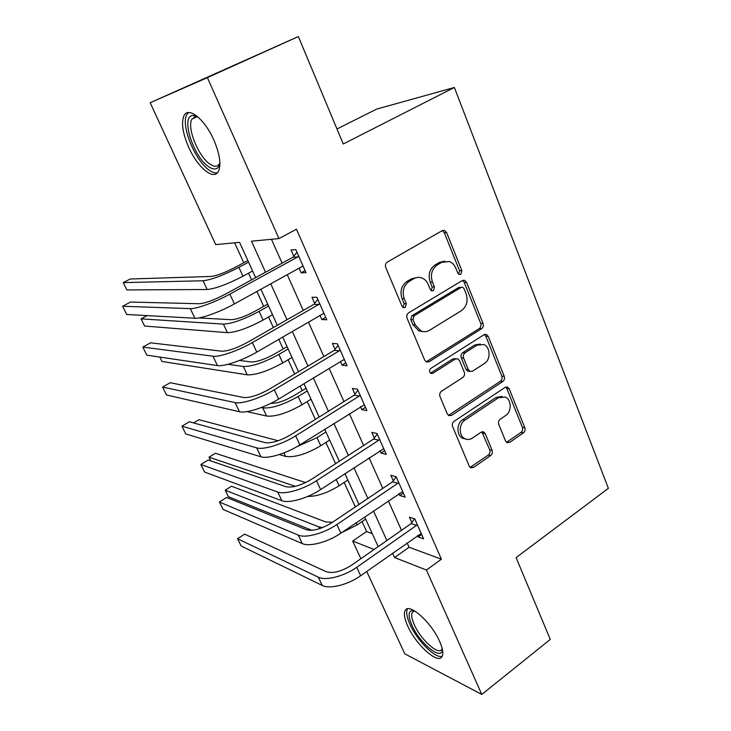 <?xml version="1.0" encoding="UTF-8"?>
<svg xmlns="http://www.w3.org/2000/svg" width="731" height="731" viewBox="0 0 731 731"><rect width="100%" height="100%" fill="white"/><g stroke="black" fill="none" stroke-linecap="round" stroke-linejoin="round"><path stroke-width="1.1" d="M460.822 274.308L461.864 270.616L446.623 232.568L444.466 230.411L442.2 230.649L387.339 262.054C385.529 263.361 385.009 265.189 385.758 267.528L402.05 306.289L403.393 307.687L405.257 307.532L406.345 303.73L404.261 298.769C401.922 291.377 403.576 285.583 409.232 281.389L413.81 278.703C416.423 277.232 419.091 276.985 421.842 277.963C424.729 279.114 426.867 281.298 428.247 284.523L430.276 289.458L431.646 290.874L433.401 290.71L434.461 286.954L432.441 282.038C430.175 274.719 431.802 269.008 437.312 264.905L441.771 262.292L449.3 261.515C452.251 262.63 454.426 264.841 455.815 268.158L457.78 273.047L459.178 274.481L460.822 274.308M458.693 274.235L459.534 270.68L444.32 232.76L442.237 230.63M403.046 307.486L404.133 303.694L402.059 298.741L404.261 298.769M431.226 290.655L432.185 286.972L430.175 282.065L432.441 282.038M407.688 625.946C404.362 618.499 403.558 613.282 405.257 610.303C409.031 602.445 431.445 622.346 439.633 641.434C442.858 648.826 443.616 653.943 441.899 656.785C437.595 664.452 415.601 644.23 407.688 625.946M188.836 147.589C182.631 133.298 181.041 122.607 184.057 115.525C188.452 106.251 204.835 119.308 213.808 139.913C219.903 154.36 221.411 164.914 218.331 171.557C213.58 180.731 197.598 167.372 188.836 147.589M505.55 441.04L507.003 442.684L509.635 442.41L523.414 432.871C524.977 431.537 525.443 429.828 524.812 427.736L509.242 388.874L507.643 387.119L505.139 387.375L454.106 421.312C452.434 422.692 451.941 424.464 452.626 426.639L469.229 466.14L470.627 467.73L473.46 467.474L490.656 455.559C492.265 454.189 492.749 452.452 492.091 450.342L485.22 433.647L483.73 431.984L481.025 432.24L472.436 438.07C469.96 439.66 467.484 439.879 464.989 438.728C458.693 435.987 458.666 423.925 464.971 420.124L498.487 397.737L505.276 397.034C511.645 399.501 511.901 411.69 505.678 415.51L500.214 419.219C498.606 420.563 498.131 422.299 498.78 424.419L505.55 441.04M255.64 277.643L239.558 242.336L215.718 244.611L150.175 102.742L298.358 36.55L343.259 143.989L454.38 87.482L608.366 488.335L516.095 557.598L550.279 639.415L481.784 694.45L404.81 653.834L366.734 571.423M298.358 36.55L207.376 77.632L278.977 238.58L251.482 241.203L265.527 272.234M407.13 542.886L409.077 547.236L441.405 559.197L296.457 229.223L278.977 238.58M441.405 559.197L426.438 570.043L481.784 694.45M481.592 328.722C483.228 327.433 483.712 325.688 483.045 323.495L466.57 282.367L464.605 280.339L462.257 280.585L408.629 312.831C406.865 314.166 406.345 315.975 407.076 318.259L424.674 360.127L426.392 361.973L429.134 361.754L481.592 328.722L479.225 328.612C480.861 327.324 481.354 325.587 480.687 323.394L464.231 282.394L462.485 280.457M488.207 336.379L504.226 376.346C504.874 378.484 504.39 380.211 502.791 381.527L451.621 415.382L448.816 415.61L447.271 413.901L440.007 396.613C439.304 394.411 439.806 392.62 441.506 391.259L462.796 377.479C464.459 376.145 464.953 374.382 464.276 372.189L459.543 360.685L457.834 358.839L455.221 359.076L432.853 373.313L430.925 373.468C429.106 371.933 429.07 370.251 430.806 368.433L484.004 334.743L486.435 334.487L488.207 336.379L485.841 336.242L501.832 376.09L504.226 376.346M271.448 239.293L282.12 263.169M287.265 274.692L303.246 310.447M308.491 322.179L323.86 356.573M329.188 368.497L343.972 401.575M349.391 413.691L363.609 445.508M369.1 457.789L382.779 488.409M388.344 500.845L401.502 530.304M299.08 268.158L301.145 272.827L305.987 272.663L295.808 249.627L291.029 249.984L293.789 256.225M320.05 315.49L321.85 319.548L326.803 319.776L316.87 297.307L311.982 297.261L314.677 303.347M340.509 361.653L342.053 365.144L347.097 365.738L337.42 343.817L332.413 343.396L335.045 349.336M360.465 406.701L361.763 409.643L366.916 410.584L357.468 389.194L352.36 388.417L354.928 394.21M379.946 450.671L381.015 453.083L386.251 454.362L377.032 433.483L371.832 432.359L374.336 438.015M398.971 493.608L399.811 495.517L405.138 497.107L396.129 476.713L390.847 475.278L393.296 480.797M417.547 535.531L418.178 536.965L423.587 538.857L414.788 518.937L409.415 517.192L411.809 522.592M234.651 242.802L243.77 262.749M248.54 273.193L251.583 279.854M256.901 291.486L263.69 306.353M268.542 316.971L273.376 327.543M278.785 339.376L283.162 348.97M288.087 359.753L294.62 374.053M300.121 386.078L302.205 390.637M307.203 401.575L315.353 419.42M325.88 442.465L335.584 463.692M344.155 482.46L355.33 506.903M362.037 521.587L366.569 531.519L372.262 533.621M454.38 87.482L376.73 109.074L336.982 128.967M150.175 102.742L207.376 77.632M360.858 558.712L352.698 541.059L374.08 549.465M366.569 531.519L352.698 541.059M378.183 546.605L364.678 516.963M358.976 504.454L344.941 473.642M339.303 461.279L324.71 429.243M319.155 417.054L303.986 383.748M298.513 371.732L282.733 337.092M277.341 325.277L260.93 289.257M392.593 553.157L394.576 557.525L426.438 570.043M270.762 283.82L287.009 319.739M292.345 331.527L307.97 366.076M313.389 378.055L328.42 411.279M333.921 423.441L348.376 455.395M353.95 467.721L367.857 498.46M373.504 510.951L386.882 540.52M409.077 547.236L394.576 557.525M301.145 272.827L305.092 270.634M321.85 319.548L325.706 317.309M342.053 365.144L345.827 362.85M361.763 409.643L365.463 407.304M381.015 453.083L384.643 450.707M399.811 495.517L403.366 493.096M418.178 536.965L421.659 534.507M444.85 261.141L439.477 262.383L441.771 262.292M430.175 282.065C427.909 274.774 429.526 269.081 435.027 264.988L439.477 262.383M417.291 277.46L411.58 278.739L413.81 278.703M402.059 298.741C399.72 291.377 401.374 285.611 407.012 281.426L411.58 278.739M426.173 361.863L479.225 328.612M464.066 288.69L462.714 287.283L461.042 287.457L414.075 315.829L412.997 319.621L415.171 324.802L421.029 330.979C423.934 332.139 426.776 331.892 429.545 330.266L461.371 310.684C466.716 306.554 468.297 300.925 466.122 293.789L464.066 288.69M461.38 287.292L458.721 287.466L461.042 287.457M422.957 331.554L418.79 330.86L412.942 324.692L410.776 319.529L411.855 315.755L458.721 287.466M448.45 415.4L500.406 381.253C501.996 379.946 502.471 378.229 501.832 376.09M456.144 358.683L452.918 358.866L430.596 373.048L432.853 373.313M484.452 363.471C490.976 359.679 490.474 346.905 483.684 344.511L477.051 345.187L465.071 352.808C463.408 354.133 462.915 355.896 463.6 358.099L468.306 369.594L469.978 371.403L472.573 371.156L484.452 363.471M480.322 344.027L474.702 345.023L477.051 345.187M469.622 371.22L467.648 371.156L465.976 369.347L461.279 357.888C460.594 355.695 461.087 353.941 462.75 352.625L474.702 345.023M485.841 336.242L484.415 334.524M502.224 396.458L496.111 397.417L498.487 397.737M465.62 439.002L462.677 438.271C456.391 435.539 456.372 423.514 462.659 419.731L496.111 397.417M470.134 467.401L488.299 455.066C489.907 453.695 490.382 451.959 489.733 449.857L481.848 431.847M506.482 442.337L520.993 432.441C522.546 431.116 523.012 429.408 522.391 427.333L506.839 388.581L505.706 387.083M247.855 260.547L234.889 267.519C224.609 272.8 216.687 275.77 211.104 276.446L130.237 278.995L123.274 282.614L203.044 280.768C211.369 279.809 223.32 275.322 238.891 267.327L248.567 262.118M123.274 282.614L126.856 289.924L207.156 289.513C215.517 288.672 227.46 284.24 242.966 276.217L252.606 270.982M298.586 255.923L297.791 256.928L293.003 257.211L225.513 294.109C214.092 300.057 205.347 303.264 199.28 303.74L130.547 302.058L122.634 306.243L190.307 308.628C196.337 309.067 215.554 302.058 229.872 294.127L297.791 256.928M122.634 306.243L126.71 314.485L194.885 318.241C200.97 318.807 220.168 311.89 234.413 303.913L302.04 266.523L303.228 266.431M293.003 257.211L296.96 252.232M267.701 304.105L254.991 311.232C244.894 316.587 236.999 319.401 231.307 319.694L198.823 317.93M147.123 315.609L141.074 318.862L144.592 326.035L227.423 332.66C235.958 332.395 247.846 328.201 263.087 320.068L272.535 314.714M141.074 318.862L223.403 324.107C231.91 323.732 243.807 319.493 259.103 311.379L268.588 306.042M287.091 346.677L274.637 353.95C264.713 359.378 256.855 362.046 251.053 361.964L239.54 360.447M159.833 357.075L161.99 361.461L247.233 374.829C255.932 375.122 267.765 371.156 282.742 362.914L291.998 357.45M227.999 364.294L243.304 366.469C251.976 366.66 263.818 362.64 278.849 354.425L288.142 348.979M306.061 388.298L293.844 395.718C284.496 401.008 276.811 403.558 270.79 403.366M246.987 411.617L266.605 416.058C275.459 416.889 287.237 413.134 301.949 404.791L311.031 399.227M261.223 407.56L262.767 407.889C271.585 408.611 283.381 404.819 298.147 396.494L307.267 390.939M319.584 303.447L318.807 304.452L313.901 304.343L247.882 342.145C236.67 348.175 227.971 351.2 221.758 351.209L150.586 342.821L142.828 347.088L212.986 356.216C219.245 357.285 238.379 350.706 252.369 342.565L318.807 304.452M142.828 347.088L146.812 355.156L217.454 365.582C223.759 366.779 242.875 360.282 256.8 352.104L322.947 313.809L324.107 313.69M313.901 304.343L317.775 299.354M340.061 349.802L339.303 350.807L334.286 350.332L269.675 388.974C258.692 395.096 250.029 397.938 243.688 397.5L170.204 382.715L162.584 387.065L235.099 402.607C241.586 404.289 260.62 398.121 274.289 389.787L339.303 350.807M162.584 387.065L166.485 394.959L239.457 411.745C245.981 413.545 264.997 407.459 278.612 399.089L343.342 359.944L344.484 359.798M334.286 350.332L338.087 345.324M360.045 395.032L359.296 396.038L354.188 395.206L290.938 434.643C280.156 440.848 271.539 443.516 265.07 442.648L189.402 421.769L181.928 426.191L256.672 447.865C263.361 450.122 282.303 444.338 295.671 435.822L359.296 396.038M181.928 426.191L185.747 433.922L260.921 456.784C267.647 459.15 286.57 453.448 299.884 444.896L364.358 404.791M354.188 395.206L357.907 390.199M279.26 454.563L285.547 456.391C294.547 457.725 306.28 454.179 320.735 445.746L329.644 440.071M296.521 446.906L317.016 437.622L325.953 431.975M278.118 440.756L199.006 419.704L193.578 422.92M379.544 439.176L378.813 440.19L373.614 439.02L311.68 479.198C301.099 485.475 292.528 487.979 285.94 486.709L208.198 460.009L200.861 464.496L277.716 492.018C284.597 494.823 303.447 489.414 316.523 480.733L378.813 440.19M200.861 464.496L204.598 472.062L281.864 500.717C288.791 503.641 307.614 498.295 320.635 489.578L383.757 448.706M373.614 439.02L377.26 434.004M219.921 163.031C218.496 169.446 214.759 170.689 208.719 166.769C193.313 157.156 180.128 115.379 193.021 115.489L197.827 116.869M198.037 117.042L195.597 116.686L191.979 119.071C186.487 127.285 198.503 156.845 210.08 164.164C214.338 167.006 217.436 166.906 219.391 163.881L219.912 162.766M188.525 112.556L186.99 114.401C180.246 124.654 195.131 161.149 209.431 170.296C212.502 172.425 215.17 173.256 217.436 172.79M442.365 649.356C442.1 661.61 419.695 643.435 411.946 625.307C408.035 616.206 408.19 611.244 412.403 610.412L414.048 610.577M414.724 610.97L412.421 612.231C411.032 614.625 411.663 618.801 414.313 624.758C420.645 639.451 438.326 655.561 441.771 649.375L442.182 648.571M407.606 608.795L407.596 608.804C405.897 611.783 406.692 616.964 409.981 624.356C416.99 640.411 435.475 658.978 442.2 656.264M307.641 496.468C317.135 496.459 327.625 492.895 339.111 485.786L347.846 480.029M305.631 482.588L215.407 453.266L208.993 457.195L295.397 486.325M208.993 457.195L210.82 460.905M398.587 482.286L397.874 483.292L392.584 481.802L331.92 522.683C321.539 529.025 313.005 531.364 306.316 529.719L226.61 497.455L219.401 502.014L298.257 535.11C305.33 538.445 324.08 533.383 336.872 524.538L397.874 483.292M219.401 502.014L223.065 509.425L302.305 543.608C309.414 547.044 328.146 542.055 340.884 533.173L402.699 491.588M392.584 481.802L396.156 476.776M341.605 532.68L357.084 524.959L365.655 519.111M332.568 522.245L325.798 521.961L231.517 486.225L225.203 490.199L318.615 526.777L322.59 527.59M225.203 490.199L228.41 496.724L311.927 530.295M417.191 524.383L416.487 525.388L411.114 523.588L351.684 565.127C341.487 571.523 332.998 573.716 326.2 571.706L244.638 534.133L237.566 538.756L318.305 577.179C325.551 581.017 344.21 576.293 356.728 567.302L416.487 525.388M237.566 538.756L241.148 546.011L322.261 585.476C329.535 589.405 348.175 584.754 360.639 575.726L421.202 533.466M411.114 523.588L414.431 518.827M459.534 270.68L461.864 270.616M404.133 303.694L406.345 303.73M432.185 286.972L434.461 286.954M435.027 264.988L437.312 264.905M407.012 281.426L409.232 281.389M444.32 232.76L446.623 232.568M426.886 361.534L429.134 361.754M464.231 282.394L466.57 282.367M480.687 323.394L483.045 323.495M411.855 315.755L414.075 315.829M410.776 319.529L412.997 319.621M412.942 324.692L415.171 324.802M500.406 381.253L502.791 381.527M449.327 414.989L451.621 415.382M452.918 358.866L455.221 359.076M462.75 352.625L465.071 352.808M461.279 357.888L463.6 358.099M465.976 369.347L468.306 369.594M462.659 419.731L464.971 420.124M482.862 433.218L485.22 433.647M489.733 449.857L492.091 450.342M488.299 455.066L490.656 455.559M471.139 466.935L473.46 467.474M506.839 388.581L509.242 388.874M522.391 427.333L524.812 427.736M520.993 432.441L523.414 432.871M507.241 441.953L509.635 442.41M238.891 267.327L242.966 276.217M203.044 280.768L207.156 289.513M229.872 294.127L234.413 303.913M190.307 308.628L194.885 318.241M259.103 311.379L263.087 320.068M223.403 324.107L227.423 332.66M278.849 354.425L282.742 362.914M243.304 366.469L247.233 374.829M298.147 396.494L301.949 404.791M262.767 407.889L266.605 416.058M252.369 342.565L256.8 352.104M212.986 356.216L217.454 365.582M274.289 389.787L278.612 399.089M235.099 402.607L239.457 411.745M295.671 435.822L299.884 444.896M256.672 447.865L260.921 456.784M317.016 437.622L320.735 445.746M283.911 452.9L285.547 456.391M316.523 480.733L320.635 489.578M277.716 492.018L281.864 500.717M336.169 479.39L339.111 485.786M336.872 524.538L340.884 533.173M298.257 535.11L302.305 543.608M356.098 522.811L357.084 524.959M318.615 526.777L319.52 528.696M356.728 567.302L360.639 575.726M318.305 577.179L322.261 585.476M442.31 230.594L444.466 230.411M462.686 280.366L464.605 280.339M418.79 330.86L421.029 330.979M467.648 371.156L469.978 371.403M484.772 334.396L486.435 334.487M462.677 438.271L464.989 438.728M482.378 431.738L483.73 431.984M506.208 386.946L507.643 387.119M195.597 116.686L193.021 115.489M196.931 116.768L191.979 119.071M413.938 611.107L412.421 612.231M414.687 610.952L412.403 610.412"/></g></svg>
